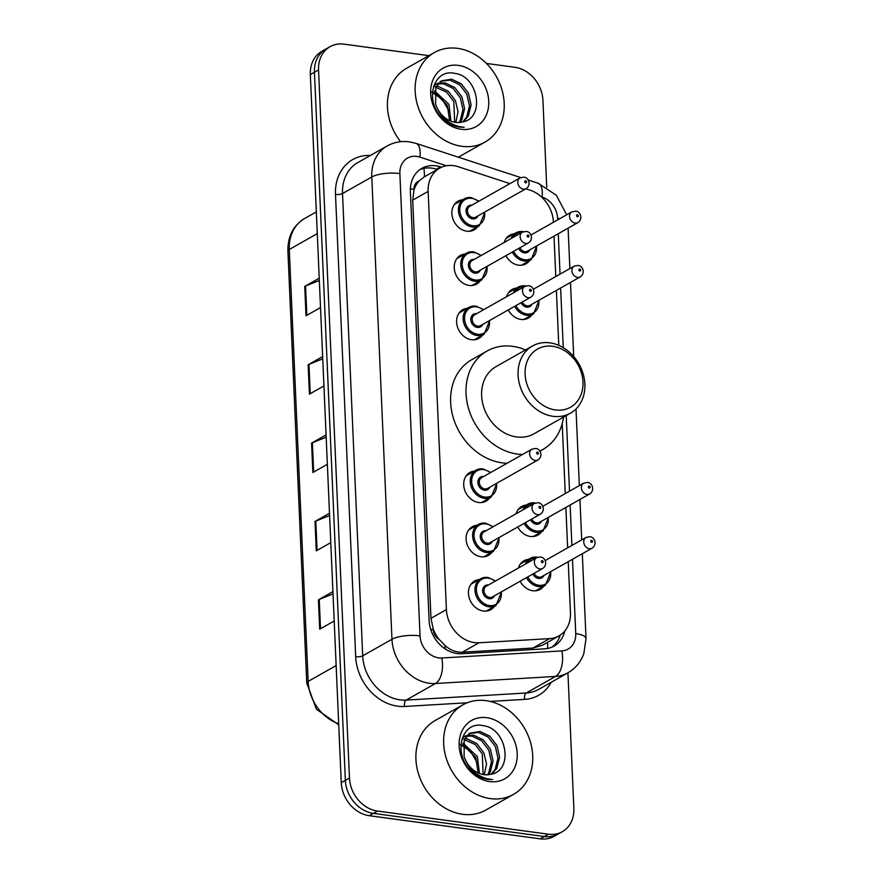 <?xml version="1.0" encoding="UTF-8"?>
<svg xmlns="http://www.w3.org/2000/svg" width="883" height="883" viewBox="0 0 883 883"><rect width="100%" height="100%" fill="white"/><g stroke="black" fill="none" stroke-linecap="round" stroke-linejoin="round"><path stroke-width="1.32" d="M531.93 314.878A16.457 13.488 -119.5 0 1 528.354 318.079A16.457 13.488 -119.5 0 1 520.926 319.425A16.457 13.488 -119.5 0 1 508.266 309.955M541.4 531.919A16.457 13.488 -119.5 0 1 537.824 535.12A16.457 13.488 -119.5 0 1 530.407 536.467A16.457 13.488 -119.5 0 1 517.736 526.996M543.773 586.18A16.457 13.488 -119.5 0 1 540.197 589.38A16.457 13.488 -119.5 0 1 532.769 590.727A16.457 13.488 -119.5 0 1 520.109 581.257M529.557 260.617A16.457 13.488 -119.5 0 1 525.981 263.818A16.457 13.488 -119.5 0 1 518.553 265.165A16.457 13.488 -119.5 0 1 505.893 255.695M492.008 552.195A16.457 13.488 -119.5 0 1 488.431 555.407A16.457 13.488 -119.5 0 1 481.014 556.754A16.457 13.488 -119.5 0 1 466.82 543.531A16.457 13.488 -119.5 0 1 472.217 526.754A16.457 13.488 -119.5 0 1 476.809 525.341M494.381 606.455A16.457 13.488 -119.5 0 1 490.805 609.667A16.457 13.488 -119.5 0 1 483.376 611.014A16.457 13.488 -119.5 0 1 469.182 597.791A16.457 13.488 -119.5 0 1 474.59 581.014A16.457 13.488 -119.5 0 1 479.182 579.601M482.537 335.154A16.457 13.488 -119.5 0 1 478.961 338.366A16.457 13.488 -119.5 0 1 471.533 339.712A16.457 13.488 -119.5 0 1 457.339 326.489A16.457 13.488 -119.5 0 1 462.747 309.712A16.457 13.488 -119.5 0 1 467.328 308.299M489.646 497.935A16.457 13.488 -119.5 0 1 486.069 501.147A16.457 13.488 -119.5 0 1 478.641 502.493A16.457 13.488 -119.5 0 1 464.447 489.27A16.457 13.488 -119.5 0 1 469.844 472.493A16.457 13.488 -119.5 0 1 474.436 471.081M480.164 280.893A16.457 13.488 -119.5 0 1 476.588 284.105A16.457 13.488 -119.5 0 1 469.171 285.452A16.457 13.488 -119.5 0 1 454.977 272.229A16.457 13.488 -119.5 0 1 460.374 255.452A16.457 13.488 -119.5 0 1 464.966 254.039M477.802 226.633A16.457 13.488 -119.5 0 1 474.226 229.845A16.457 13.488 -119.5 0 1 466.798 231.191A16.457 13.488 -119.5 0 1 452.604 217.969A16.457 13.488 -119.5 0 1 458.001 201.192A16.457 13.488 -119.5 0 1 462.593 199.779M509.944 183.609L458.233 166.721A30.861 25.276 60.5 0 0 453.575 165.64A30.861 25.276 60.5 0 0 439.657 168.167A30.861 25.276 60.5 0 0 428.145 191.401L446.412 609.59A30.861 25.276 60.5 0 0 479.028 642.769L549.656 638.608A30.861 25.276 60.5 0 0 558.95 635.892A30.861 25.276 60.5 0 0 570.462 612.659L568.233 561.687M439.094 639.369A30.861 25.276 -119.5 0 1 433.244 629.104L433.266 629.612A10.287 8.422 60.5 0 0 439.094 639.369L444.866 645.352C450.153 650.142 455.97 652.427 462.328 652.217L532.957 648.056L542.703 645.098L558.95 635.892M439.657 168.167L424.094 176.975L419.083 181.015A10.287 8.422 60.5 0 0 414.039 189.304A30.861 9.36 177.5 0 0 410.374 188.907M414.039 189.304L414.061 189.823A30.861 25.276 -119.5 0 1 419.083 181.015M414.061 189.823L412.714 200.143L430.97 618.332L433.244 629.104M553.42 222.284L553.409 222.108A30.861 25.276 60.5 0 0 530.076 190.176L525.838 188.796M567.637 547.846L565.871 507.427M565.263 493.586L562.206 423.575M558.796 345.374L556.389 290.386M555.782 276.545L554.027 236.125M506.577 296.721A16.457 13.488 -119.5 0 1 512.129 289.436A16.457 13.488 -119.5 0 1 516.721 288.024M516.058 513.763A16.457 13.488 -119.5 0 1 521.61 506.478A16.457 13.488 -119.5 0 1 526.202 505.065M518.431 568.023A16.457 13.488 -119.5 0 1 523.983 560.738A16.457 13.488 -119.5 0 1 528.564 559.325M504.215 242.461A16.457 13.488 -119.5 0 1 509.767 235.176A16.457 13.488 -119.5 0 1 514.359 233.763M441.544 167.218L440.474 166.865A30.861 25.276 60.5 0 0 435.816 165.794A30.861 25.276 60.5 0 0 421.886 168.322A30.861 25.276 60.5 0 0 410.385 191.556L429.116 620.539A30.861 25.276 60.5 0 0 461.732 653.718L544.723 648.828A30.861 25.276 60.5 0 0 554.016 646.113A30.861 25.276 60.5 0 0 564.822 630.97M419.9 169.602A30.861 25.276 -119.5 0 1 431.71 168.123A30.861 25.276 -119.5 0 1 436.368 169.194L437.306 169.503M486.434 63.444L514.944 67.307A30.861 25.276 -119.5 0 1 542.935 100.309L546.732 187.24M567.935 672.813L573.851 808.431A30.861 25.276 -119.5 0 1 562.35 831.676A30.861 25.276 -119.5 0 1 548.431 834.203L377.471 811.047A30.861 25.276 -119.5 0 1 349.469 778.044L318.553 69.912A30.861 25.276 -119.5 0 1 330.065 46.678A30.861 25.276 -119.5 0 1 343.984 44.15L428.895 55.651M562.35 831.676L554.138 836.322A30.861 25.276 -119.5 0 1 540.208 838.85L369.249 815.693A30.861 25.276 -119.5 0 1 341.257 782.691L310.341 74.569L314.447 72.24A30.861 25.276 -119.5 0 1 325.948 49.006A30.861 25.276 -119.5 0 0 314.447 72.24L345.363 780.362L314.447 72.24L318.553 69.912M369.249 815.693L373.354 813.364A30.861 25.276 -119.5 0 1 345.363 780.362A30.861 25.276 -119.5 0 0 373.354 813.364L544.314 836.521L373.354 813.364L377.471 811.047M558.244 833.994A30.861 25.276 -119.5 0 1 544.314 836.521A30.861 25.276 -119.5 0 0 558.244 833.994M560.219 635.12A30.861 25.276 -119.5 0 1 551.897 647.162M333.012 593.895L319.238 599.436A8.234 2.494 177.5 0 0 318.421 599.822L319.701 629.204L334.193 621.003M332.913 591.621L318.421 599.822M329.591 515.551L315.816 521.08A8.234 2.494 177.5 0 0 314.999 521.467L316.28 550.849L330.772 542.648M329.491 513.266L314.999 521.467M319.326 280.485L305.551 286.015A8.234 2.494 177.5 0 0 304.734 286.412L306.015 315.794L320.507 307.582M319.227 278.2L304.734 286.412M322.748 358.84L308.973 364.37A8.234 2.494 177.5 0 0 308.156 364.767L309.436 394.149L323.929 385.937M322.648 356.555L308.156 364.767M326.169 437.195L312.394 442.725A8.234 2.494 177.5 0 0 311.578 443.111L312.858 472.504L327.35 464.292M326.07 434.911L311.578 443.111M310.341 74.569A30.861 25.276 -119.5 0 1 321.842 51.324L330.065 46.678M461.831 146.302A51.435 42.13 -119.5 0 1 417.471 104.989A51.435 42.13 -119.5 0 1 434.348 52.561A51.435 42.13 -119.5 0 1 457.56 48.355A51.435 42.13 -119.5 0 1 501.908 89.669A51.435 42.13 -119.5 0 1 485.032 142.086A51.435 42.13 -119.5 0 1 461.831 146.302M400.606 141.688A51.435 42.13 -119.5 0 1 406.621 68.267L434.348 52.561M462.692 121.931L466.721 116.92L469.48 105.916L466.842 94.172L459.657 84.757L450.01 80.121L440.926 81.258M463.409 121.755L468.343 116.004L471.103 104.989L468.465 93.245L461.29 83.83L451.643 79.194L441.732 80.772L435.783 87.296L435.617 104.172A23.256 19.051 -119.5 0 0 455.529 122.373A23.256 19.051 -119.5 0 0 461.754 122.119C485.849 118.918 478.288 76.225 455.297 73.488C432.162 67.594 423.597 103.62 444.182 119.945C448.851 123.951 453.906 126.335 459.348 127.108L464.16 127.273L458.884 126.534C447.019 123.123 439.259 115.673 435.617 104.172M458.994 122.516L460.198 120.618L462.957 109.602L460.319 97.858L453.145 88.455L443.487 83.808L438.056 83.797M459.988 122.428L461.831 119.691L464.579 108.675L461.952 96.931L454.767 87.527L445.12 82.892L438.73 83.068M454.679 122.24L453.796 101.556L446.621 92.141L435.749 87.34M455.816 122.417L458.056 111.744L455.429 100.629L448.244 91.214L438.597 86.578L436.268 86.346M449.624 120.629L447.273 105.243L434.248 92.285M450.981 121.192L448.906 104.315L434.524 90.872M437.096 83.995L434.403 84.956M437.791 83.333L435.209 84.47M435.198 86.346L433.487 86.512M458.299 65.386A33.543 27.472 -119.5 0 1 488.729 101.258A33.543 27.472 -119.5 0 1 461.092 129.26A33.543 27.472 -119.5 0 1 430.661 93.399A33.543 27.472 -119.5 0 1 458.299 65.386M430.761 91.578L442.118 99.073L449.392 111.666M555.429 409.955A33.433 27.384 -119.5 0 1 525.098 374.204A33.433 27.384 -119.5 0 1 552.648 346.291A33.433 27.384 -119.5 0 1 582.979 382.041A33.433 27.384 -119.5 0 1 555.429 409.955M553.078 416.312A38.576 31.6 -119.5 0 1 519.811 385.319A38.576 31.6 -119.5 0 1 532.46 346.004A38.576 31.6 -119.5 0 1 549.866 342.847A38.576 31.6 -119.5 0 1 583.133 373.84A38.576 31.6 -119.5 0 1 570.473 413.156A38.576 31.6 -119.5 0 1 553.078 416.312M532.46 346.004L496.003 366.644A38.576 31.6 60.5 0 0 483.343 405.959A38.576 31.6 60.5 0 0 516.621 436.953A38.576 31.6 60.5 0 0 534.016 433.796L570.473 413.156M522.537 454.491A56.578 46.346 -119.5 0 1 517.361 454.083A56.578 46.346 -119.5 0 1 468.575 408.641A56.578 46.346 -119.5 0 1 487.14 350.981A56.578 46.346 -119.5 0 1 512.659 346.346A56.578 46.346 -119.5 0 1 525.506 349.944M507.14 463.211A56.578 46.346 -119.5 0 1 501.963 462.813A56.578 46.346 -119.5 0 1 453.167 417.361A56.578 46.346 -119.5 0 1 471.732 359.701L487.14 350.981M563.52 417.085A56.578 46.346 -119.5 0 1 542.89 449.458A56.578 46.346 -119.5 0 1 539.8 451.025M490.308 798.596A51.435 42.13 -119.5 0 1 445.959 757.283A51.435 42.13 -119.5 0 1 462.835 704.866A51.435 42.13 -119.5 0 1 486.036 700.649A51.435 42.13 -119.5 0 1 530.396 741.963A51.435 42.13 -119.5 0 1 513.52 794.391A51.435 42.13 -119.5 0 1 490.308 798.596M513.52 794.391L485.782 810.086A51.435 42.13 -119.5 0 1 462.582 814.292A51.435 42.13 -119.5 0 1 418.222 772.978A51.435 42.13 -119.5 0 1 435.098 720.561L462.835 704.866M491.169 774.236L495.197 769.225L497.957 758.21L495.319 746.466L488.144 737.051L478.487 732.415L469.414 733.563M491.897 774.049L496.831 768.298L499.59 757.283L496.952 745.539L489.767 736.135L480.12 731.499L470.209 733.067L464.259 739.59L464.094 756.466A23.256 19.051 -119.5 0 0 484.005 774.678A23.256 19.051 -119.5 0 0 490.242 774.413C514.325 771.212 506.765 728.519 483.785 725.782C460.65 719.888 452.074 755.925 472.659 772.25C477.328 776.245 482.383 778.629 487.824 779.413L492.637 779.568L487.361 778.828C475.495 775.429 467.747 767.978 464.094 756.466M487.471 774.81L488.674 772.912L491.434 761.897L488.796 750.164L481.621 740.749L471.964 736.113L466.533 736.091M488.465 774.722L490.308 771.996L493.067 760.98L490.429 749.237L483.255 739.822L473.597 735.186L467.206 735.373M483.156 774.534L482.273 753.85L475.098 744.435L464.237 739.645M484.292 774.711L486.533 764.038L483.906 752.923L476.732 743.519L467.074 738.883L464.745 738.641M478.111 772.923L475.749 757.548L462.736 744.579M479.458 773.497L477.383 756.621L463.012 743.166M465.573 736.29L462.891 737.25M466.279 735.638L463.685 736.764M463.674 738.652L461.964 738.806M486.776 717.691A33.543 27.472 -119.5 0 1 517.206 753.563A33.543 27.472 -119.5 0 1 489.568 781.565A33.543 27.472 -119.5 0 1 459.138 745.694A33.543 27.472 -119.5 0 1 486.776 717.691M459.237 743.883L470.595 751.367L477.88 763.961M445.153 648.906A30.861 16.424 -93.4 0 0 444.866 645.352M424.414 176.799A30.861 13.179 -71.9 0 0 423.763 168.388M547.581 648.475A30.861 16.424 -93.4 0 0 547.537 642.36M433.266 629.612A30.861 9.36 177.5 0 0 430.661 629.314M412.714 200.143L428.145 191.401M532.957 648.056L549.656 638.608M462.328 652.217L479.028 642.769M430.97 618.332L446.412 609.59M446.379 165.761L419.922 157.119A20.574 16.854 60.5 0 0 416.82 156.401A20.574 16.854 60.5 0 0 399.867 173.576L420.043 635.87A20.574 16.854 60.5 0 0 438.708 657.868A20.574 16.854 60.5 0 0 441.787 657.99L561.864 650.903A20.574 16.854 60.5 0 0 575.738 633.608L572.493 559.281M561.864 650.903A20.574 10.949 -93.4 0 1 555.528 676.433L435.451 683.508A41.148 33.709 -119.5 0 1 429.293 683.276A41.148 33.709 -119.5 0 1 391.964 639.27L371.787 176.975A41.148 33.709 -119.5 0 1 387.129 145.993L357.858 162.56A41.148 33.709 60.5 0 0 342.516 193.554L362.703 655.837A41.148 33.709 60.5 0 0 400.021 699.844A41.148 33.709 60.5 0 0 406.18 700.087L526.257 693A41.148 33.709 60.5 0 0 538.663 689.391L567.924 672.824A41.148 33.709 -119.5 0 1 555.528 676.433L526.257 693A5.143 2.737 86.6 0 0 524.668 699.38L490.142 701.422M467.228 702.769L404.602 706.466A46.291 37.925 -119.5 0 1 355.683 656.687L335.496 194.403A5.143 1.556 177.5 0 0 342.516 193.554L371.787 176.975A20.574 6.236 -2.5 0 1 399.867 173.576M404.602 706.466A5.143 2.737 86.6 0 1 406.18 700.087L435.451 683.508A20.574 10.949 -93.4 0 0 441.787 657.99M335.496 194.403A46.291 37.925 -119.5 0 1 370.407 155.463M551.213 682.283A46.291 37.925 -119.5 0 1 524.668 699.38M349.469 778.044L341.257 782.691M548.431 834.203L540.208 838.85M420.043 635.87A20.574 6.236 -2.5 0 0 391.964 639.27L362.703 655.837A5.143 1.556 177.5 0 1 355.683 656.687M557.67 219.878L557.603 218.289A20.574 16.854 60.5 0 0 542.041 197.008L541.257 196.754M571.886 545.44L570.12 505.021M569.513 491.18L566.213 415.562M563.244 347.659L560.639 287.979M560.043 274.138L558.277 233.719M575.738 633.608A20.574 6.236 -2.5 0 1 586.014 638.519L582.316 553.718M557.603 218.289A20.574 6.236 -2.5 0 1 559.822 218.653M542.041 197.008A20.574 8.786 -71.9 0 0 538.166 183.267L528.133 179.989M419.922 157.119A20.574 8.786 -71.9 0 0 416.036 143.377L520.716 177.56M436.368 169.194L440.474 166.865M338.73 724.8L316.423 709.248L306.765 683.067A10.287 3.124 -2.5 0 1 308.145 681.422A41.148 33.709 60.5 0 0 338.686 723.795M317.284 233.642L289.282 249.492A10.287 3.124 177.5 0 0 287.913 251.147C287.67 236.434 293.244 225.551 304.624 218.509A41.148 33.709 60.5 0 0 289.282 249.492L308.145 681.422L336.147 665.561M313.675 472.041L312.394 442.725M310.253 393.686L308.973 364.37M306.831 315.33L305.551 286.015M317.096 550.385L315.816 521.08M320.518 628.74L319.238 599.436M485.032 211.898L479.359 225.75A15.43 12.638 -119.5 0 1 472.405 227.008A15.43 12.638 -119.5 0 1 459.094 214.613A15.43 12.638 -119.5 0 1 464.16 198.896A15.43 12.638 -119.5 0 1 471.125 197.626M478.509 201.412A14.404 11.799 60.5 0 0 471.677 198.322A14.404 11.799 60.5 0 0 459.811 210.342A14.404 11.799 60.5 0 0 472.869 225.739A14.404 11.799 60.5 0 0 484.59 212.152M477.957 215.905A7.196 5.894 -119.5 0 1 472.571 218.885A7.196 5.894 -119.5 0 1 466.047 211.236A7.196 5.894 -119.5 0 1 471.875 205.165M469.745 206.368A6.17 5.055 60.5 0 0 467.725 212.66A6.17 5.055 60.5 0 0 473.045 217.615A6.17 5.055 60.5 0 0 475.827 217.108L526.147 188.62A6.17 5.055 -119.5 0 1 523.365 189.128A6.17 5.055 -119.5 0 1 518.045 184.172A6.17 5.055 -119.5 0 1 520.065 177.88L469.745 206.368M525.716 182.781A1.026 0.839 60.5 0 0 525.639 180.816A1.026 0.839 60.5 0 0 525.716 182.781M487.405 266.158L481.732 280.01A15.43 12.638 -119.5 0 1 474.767 281.269A15.43 12.638 -119.5 0 1 461.467 268.873A15.43 12.638 -119.5 0 1 466.533 253.156A15.43 12.638 -119.5 0 1 473.487 251.887M480.882 255.673A14.404 11.799 60.5 0 0 474.05 252.582A14.404 11.799 60.5 0 0 462.173 264.602A14.404 11.799 60.5 0 0 475.242 279.999A14.404 11.799 60.5 0 0 486.963 266.412M480.33 270.165A7.196 5.894 -119.5 0 1 474.944 273.145A7.196 5.894 -119.5 0 1 468.409 265.496A7.196 5.894 -119.5 0 1 474.248 259.425M472.118 260.628A6.17 5.055 60.5 0 0 470.087 266.92A6.17 5.055 60.5 0 0 475.418 271.876A6.17 5.055 60.5 0 0 478.2 271.368L528.52 242.88A6.17 5.055 -119.5 0 1 525.738 243.388A6.17 5.055 -119.5 0 1 520.418 238.432A6.17 5.055 -119.5 0 1 522.438 232.141L472.118 260.628M528.089 237.041A1.026 0.839 60.5 0 0 528.001 235.077A1.026 0.839 60.5 0 0 528.089 237.041M489.778 320.419L484.105 334.271A15.43 12.638 -119.5 0 1 477.14 335.529A15.43 12.638 -119.5 0 1 463.829 323.134A15.43 12.638 -119.5 0 1 468.895 307.416A15.43 12.638 -119.5 0 1 475.86 306.147M483.244 309.933A14.404 11.799 60.5 0 0 476.412 306.843A14.404 11.799 60.5 0 0 464.546 318.862A14.404 11.799 60.5 0 0 477.615 334.26A14.404 11.799 60.5 0 0 489.325 320.672M482.703 324.425A7.196 5.894 -119.5 0 1 477.317 327.405A7.196 5.894 -119.5 0 1 470.782 319.756A7.196 5.894 -119.5 0 1 476.621 313.686M474.48 314.889A6.17 5.055 60.5 0 0 472.46 321.18A6.17 5.055 60.5 0 0 477.78 326.136A6.17 5.055 60.5 0 0 480.573 325.628L530.893 297.141A6.17 5.055 -119.5 0 1 528.1 297.648A6.17 5.055 -119.5 0 1 522.78 292.692A6.17 5.055 -119.5 0 1 524.811 286.401L474.48 314.889M530.462 291.302A1.026 0.839 60.5 0 0 530.374 289.337A1.026 0.839 60.5 0 0 530.462 291.302M496.875 483.2L491.213 497.052A15.43 12.638 -119.5 0 1 484.248 498.31A15.43 12.638 -119.5 0 1 470.937 485.915A15.43 12.638 -119.5 0 1 476.003 470.197A15.43 12.638 -119.5 0 1 482.968 468.928M490.352 472.703A14.404 11.799 60.5 0 0 483.52 469.624A14.404 11.799 60.5 0 0 471.654 481.643A14.404 11.799 60.5 0 0 484.723 497.041A14.404 11.799 60.5 0 0 496.434 483.454M489.8 487.206A7.196 5.894 -119.5 0 1 484.425 490.186A7.196 5.894 -119.5 0 1 477.891 482.537A7.196 5.894 -119.5 0 1 483.718 476.467M481.588 477.67A6.17 5.055 60.5 0 0 479.568 483.961A6.17 5.055 60.5 0 0 484.888 488.917A6.17 5.055 60.5 0 0 487.67 488.409L538.001 459.922A6.17 5.055 -119.5 0 1 535.208 460.429A6.17 5.055 -119.5 0 1 529.888 455.473A6.17 5.055 -119.5 0 1 531.919 449.182L481.588 477.67M537.57 454.083A1.026 0.839 60.5 0 0 537.482 452.118A1.026 0.839 60.5 0 0 537.57 454.083M499.248 537.46L493.575 551.312A15.43 12.638 -119.5 0 1 486.621 552.57A15.43 12.638 -119.5 0 1 473.31 540.175A15.43 12.638 -119.5 0 1 478.376 524.458A15.43 12.638 -119.5 0 1 485.33 523.189M492.725 526.963A14.404 11.799 60.5 0 0 485.893 523.884A14.404 11.799 60.5 0 0 474.028 535.904A14.404 11.799 60.5 0 0 487.085 551.301A14.404 11.799 60.5 0 0 498.807 537.714M492.173 541.467A7.196 5.894 -119.5 0 1 486.787 544.447A7.196 5.894 -119.5 0 1 480.264 536.798A7.196 5.894 -119.5 0 1 486.091 530.727M483.961 531.93A6.17 5.055 60.5 0 0 481.941 538.222A6.17 5.055 60.5 0 0 487.261 543.177A6.17 5.055 60.5 0 0 490.043 542.67L540.363 514.182A6.17 5.055 -119.5 0 1 537.581 514.69A6.17 5.055 -119.5 0 1 532.261 509.734A6.17 5.055 -119.5 0 1 534.281 503.442L483.961 531.93M539.932 508.343A1.026 0.839 60.5 0 0 539.844 506.378A1.026 0.839 60.5 0 0 539.932 508.343M501.621 591.72L495.948 605.572A15.43 12.638 -119.5 0 1 488.983 606.831A15.43 12.638 -119.5 0 1 475.683 594.436A15.43 12.638 -119.5 0 1 480.738 578.718A15.43 12.638 -119.5 0 1 487.703 577.449M495.098 581.224A14.404 11.799 60.5 0 0 488.255 578.144A14.404 11.799 60.5 0 0 476.39 590.164A14.404 11.799 60.5 0 0 489.458 605.561A14.404 11.799 60.5 0 0 501.18 591.974M494.546 595.727A7.196 5.894 -119.5 0 1 489.16 598.707A7.196 5.894 -119.5 0 1 482.626 591.058A7.196 5.894 -119.5 0 1 488.465 584.987M486.334 586.191A6.17 5.055 60.5 0 0 484.303 592.482A6.17 5.055 60.5 0 0 489.624 597.438A6.17 5.055 60.5 0 0 492.416 596.93L542.736 568.442A6.17 5.055 -119.5 0 1 539.954 568.95A6.17 5.055 -119.5 0 1 534.623 563.994A6.17 5.055 -119.5 0 1 536.654 557.703L486.334 586.191M542.305 562.603A1.026 0.839 60.5 0 0 542.217 560.639A1.026 0.839 60.5 0 0 542.305 562.603M521.389 265.242L531.125 259.734A15.43 12.638 -119.5 0 1 524.16 260.993A15.43 12.638 -119.5 0 1 512.272 252.074M511.102 238.553A15.43 12.638 -119.5 0 1 515.915 232.869A15.43 12.638 -119.5 0 1 522.879 231.611M522.328 232.207A14.404 11.799 60.5 0 0 513.078 237.439M513.52 251.368A14.404 11.799 60.5 0 0 524.634 259.723A14.404 11.799 60.5 0 0 536.356 246.125M529.723 249.889A7.196 5.894 -119.5 0 1 524.336 252.869A7.196 5.894 -119.5 0 1 518.663 248.465M519.91 247.759A6.17 5.055 60.5 0 0 524.8 251.6A6.17 5.055 60.5 0 0 527.592 251.092L577.912 222.604A6.17 5.055 -119.5 0 1 575.131 223.112A6.17 5.055 -119.5 0 1 569.8 218.145A6.17 5.055 -119.5 0 1 571.831 211.865L575.517 211.158C580.76 211.379 583.089 219.205 577.912 222.604M577.394 214.801A1.026 0.839 60.5 0 0 577.482 216.754A1.026 0.839 60.5 0 0 577.394 214.801M523.762 319.503L533.498 313.995A15.43 12.638 -119.5 0 1 526.533 315.253A15.43 12.638 -119.5 0 1 514.646 306.335M513.476 292.814A15.43 12.638 -119.5 0 1 518.288 287.13A15.43 12.638 -119.5 0 1 525.253 285.871M524.69 286.467A14.404 11.799 60.5 0 0 515.44 291.699M515.893 305.628A14.404 11.799 60.5 0 0 527.008 313.984A14.404 11.799 60.5 0 0 538.718 300.386M532.085 304.149A7.196 5.894 -119.5 0 1 526.698 307.129A7.196 5.894 -119.5 0 1 521.036 302.726M522.283 302.019A6.17 5.055 60.5 0 0 527.173 305.86A6.17 5.055 60.5 0 0 529.955 305.352L580.286 276.865A6.17 5.055 -119.5 0 1 577.493 277.372A6.17 5.055 -119.5 0 1 572.173 272.406A6.17 5.055 -119.5 0 1 574.193 266.125L577.89 265.419C583.133 265.64 585.462 273.465 580.286 276.865M579.767 269.061A1.026 0.839 60.5 0 0 579.844 271.015A1.026 0.839 60.5 0 0 579.767 269.061M533.233 536.544L542.968 531.036A15.43 12.638 -119.5 0 1 536.003 532.294A15.43 12.638 -119.5 0 1 524.116 523.376M522.946 509.855A15.43 12.638 -119.5 0 1 527.769 504.171A15.43 12.638 -119.5 0 1 534.723 502.913M534.171 503.509A14.404 11.799 60.5 0 0 524.921 508.74M525.363 522.67A14.404 11.799 60.5 0 0 536.478 531.025A14.404 11.799 60.5 0 0 548.2 517.427M541.566 521.191A7.196 5.894 -119.5 0 1 536.18 524.171A7.196 5.894 -119.5 0 1 530.506 519.767M531.754 519.061A6.17 5.055 60.5 0 0 536.654 522.902A6.17 5.055 60.5 0 0 539.436 522.394L589.756 493.906A6.17 5.055 -119.5 0 1 586.974 494.414A6.17 5.055 -119.5 0 1 581.654 489.447A6.17 5.055 -119.5 0 1 583.674 483.156L587.361 482.46C592.603 482.681 594.932 490.506 589.756 493.906M589.237 486.103A1.026 0.839 60.5 0 0 589.325 488.056A1.026 0.839 60.5 0 0 589.237 486.103M535.606 590.804L545.341 585.297A15.43 12.638 -119.5 0 1 538.376 586.555A15.43 12.638 -119.5 0 1 526.489 577.637M525.319 564.116A15.43 12.638 -119.5 0 1 530.131 558.431A15.43 12.638 -119.5 0 1 537.096 557.173M536.544 557.769A14.404 11.799 60.5 0 0 527.294 563.001M527.736 576.93A14.404 11.799 60.5 0 0 538.851 585.286A14.404 11.799 60.5 0 0 550.562 571.687M543.939 575.451A7.196 5.894 -119.5 0 1 538.553 578.431A7.196 5.894 -119.5 0 1 532.879 574.027M534.127 573.321A6.17 5.055 60.5 0 0 539.016 577.162A6.17 5.055 60.5 0 0 541.809 576.654L592.129 548.166A6.17 5.055 -119.5 0 1 589.336 548.674A6.17 5.055 -119.5 0 1 584.016 543.707A6.17 5.055 -119.5 0 1 586.047 537.416L589.734 536.721C594.976 536.941 597.305 544.767 592.129 548.166M591.61 540.363A1.026 0.839 60.5 0 0 591.698 542.317A1.026 0.839 60.5 0 0 591.61 540.363M416.036 143.377L409.304 141.832C401.401 140.794 394.006 142.185 387.129 145.993M567.924 672.824C575.528 668.387 580.837 661.952 583.851 653.53L586.014 638.519M581.709 539.877L579.943 499.458M579.347 485.617L575.992 408.961M573.707 356.522L570.473 282.417M569.866 268.575L568.1 228.156M566.676 214.779L556.345 195.253L538.166 183.267M306.765 683.067L287.913 251.147M304.624 218.509L316.335 211.876M441.732 80.772L440.098 81.7M485.032 142.086L458.354 157.196M542.89 449.458L539.888 451.158M470.209 733.067L468.575 733.994M478.95 201.158L471.301 197.593L464.16 198.896L454.425 204.403M526.147 188.62C531.323 185.22 529.005 177.406 523.762 177.174L520.065 177.88M479.359 225.75L469.635 231.258M481.323 255.419L473.674 251.854L466.533 253.156L456.798 258.664M528.52 242.88C533.696 239.481 531.367 231.666 526.125 231.434L522.438 232.141M481.732 280.01L471.997 285.518M483.685 309.679L476.036 306.114L468.895 307.416L459.16 312.924M530.893 297.141C536.069 293.741 533.74 285.926 528.498 285.695L524.811 286.401M484.105 334.271L474.37 339.778M490.793 472.46L483.144 468.895L476.003 470.197L466.268 475.705M538.001 459.922C543.177 456.522 540.849 448.696 535.606 448.476L531.919 449.182M491.213 497.052L481.478 502.559M493.167 526.721L485.518 523.155L478.376 524.458L468.641 529.966M540.363 514.182C545.539 510.782 543.222 502.957 537.968 502.736L534.281 503.442M493.575 551.312L483.851 556.82M495.54 580.981L487.88 577.416L480.738 578.718L471.014 584.226M542.736 568.442C547.913 565.043 545.584 557.217 540.341 556.996L536.654 557.703M495.948 605.572L486.213 611.08M506.191 238.377L515.915 232.869L523.564 231.644M571.831 211.865L530.926 235.021M531.125 259.734L536.798 245.882M508.553 292.637L518.288 287.13L525.937 285.904M574.193 266.125L533.288 289.282M533.498 313.995L539.16 300.143M518.034 509.679L527.769 504.171L535.407 502.946M583.674 483.156L542.769 506.323M542.968 531.036L548.641 517.184M520.407 563.939L530.131 558.431L537.78 557.206M586.047 537.416L545.142 560.584M545.341 585.297L551.014 571.444"/></g></svg>
